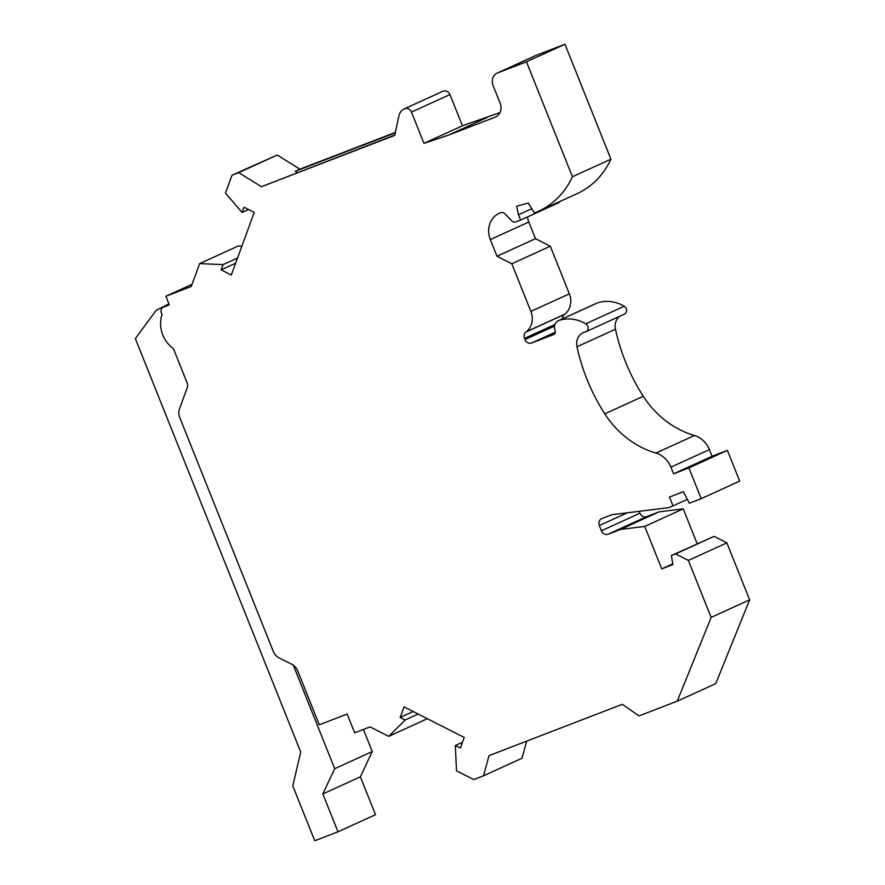 <?xml version="1.0" encoding="UTF-8"?>
<svg xmlns="http://www.w3.org/2000/svg" width="885" height="885" viewBox="0 0 885 885"><rect width="100%" height="100%" fill="white"/><g stroke="black" fill="none" stroke-linecap="round" stroke-linejoin="round"><path stroke-width="1.33" d="M404.246 108.888L442.743 91.332A11.228 9.956 65.5 0 1 443.23 91.133L404.733 108.689A11.228 9.956 65.5 0 0 404.246 108.888A11.228 9.956 65.5 0 0 398.98 115.692L394.71 135.394L261.44 186.713L238.707 172.619L232.003 175.208L225.443 193.129L242.125 212.466L244.039 207.245L254.227 212.422L231.306 275.025L221.117 269.848L223.031 264.626L199.645 263.597L191.26 286.486L165.882 296.265L169.334 304.905L162.519 307.526A1.117 0.996 -114.5 0 0 162.032 307.98L161.512 309.053A4.491 3.982 65.5 0 0 162.132 314.252A28.066 24.88 65.5 0 0 173.416 348.59L187.244 383.172A5.609 4.978 -114.5 0 1 187.355 387.376L179.456 408.947A11.228 9.956 -114.5 0 0 179.688 417.366L273.343 651.515A11.228 9.956 -114.5 0 0 279.007 657.832L291.984 664.425A11.228 9.956 -114.5 0 1 297.659 670.753L319.275 724.804L347.152 714.062L354.653 732.824L370.074 726.884L388.747 736.364L405.175 720.014L400.153 717.458L404.025 706.861L464.227 737.459L460.355 748.057L455.321 745.502L456.505 770.813L473.718 779.563L483.553 775.78L488.996 755.646L622.266 704.316L639.036 715.899L677.235 701.186L711.153 617.398L688.364 560.426L675.576 553.922L671.394 555.537L672.877 564.586L661.726 568.878L644.745 526.42L620.551 529.418L608.172 534.186A5.609 4.978 65.5 0 1 601.435 530.768L599.355 525.557A5.609 4.978 65.5 0 1 601.667 518.665A5.609 4.978 65.5 0 1 601.922 518.555L611.9 514.716L668.352 507.702L672.998 505.91L669.458 497.06L683.397 491.695L689.349 503.222L701.197 498.664L688.906 467.922L673.573 473.829L670.907 467.158A22.457 19.912 65.5 0 0 655.918 453.076A89.805 79.628 65.5 0 1 604.798 413.859A181.856 161.247 65.5 0 1 576.987 346.765A13.474 11.947 65.5 0 1 583.281 332.616A13.474 11.947 65.5 0 1 585.25 331.941A4.491 3.982 65.5 0 0 585.903 331.72L624.39 314.164A4.491 3.982 65.5 0 0 624.224 306.243L585.726 323.81A4.491 3.982 65.5 0 1 585.903 331.72M553.822 334.441L553.534 334.574A3.363 2.987 65.5 0 0 555.072 330.37A7.854 6.969 65.5 0 1 558.313 320.724A7.854 6.969 65.5 0 1 558.933 320.47A37.601 33.342 65.5 0 1 585.726 323.81M553.534 334.574L531.697 342.982A5.609 4.978 65.5 0 1 524.96 339.563L524.495 338.391A5.609 4.978 65.5 0 1 525.922 332.03L526.276 331.753A17.965 15.93 65.5 0 0 530.856 311.409L511.807 263.763L496.994 256.241L490.334 239.57A21.329 18.917 65.5 0 1 499.129 213.362A21.329 18.917 65.5 0 1 500.069 212.964L500.644 212.743A4.491 3.982 -114.5 0 1 504.981 213.849L511.674 220.752A4.491 3.982 65.5 0 0 516.01 221.858L520.612 220.088L518.488 214.801L516.685 206.271L528.256 203.019L534.385 212.975L536.244 212.267A83.809 74.318 65.5 0 0 538.456 211.305L576.954 193.738A83.809 74.318 65.5 0 0 610.927 159.189L564.962 44.25L536.155 55.346L497.658 72.902L526.464 61.806L564.962 44.25M526.464 61.806L572.44 176.746A83.809 74.318 65.5 0 1 538.456 211.305M495.976 116.776L495.014 117.218A11.228 9.956 -114.5 0 0 495.5 117.008A11.228 9.956 -114.5 0 0 500.136 103.213L493.045 85.502A10.1 8.961 65.5 0 1 497.215 73.09A10.1 8.961 65.5 0 1 497.658 72.902M495.014 117.218L448.551 135.106L423.959 143.348L411.47 112.107A5.609 4.978 65.5 0 0 404.733 108.689M199.645 263.597L238.131 246.03L241.859 246.196M395.363 132.407L299.926 169.157L277.204 155.063L232.003 175.208M443.23 91.133A5.609 4.978 65.5 0 1 449.956 94.551L411.47 112.107M499.959 112.572L462.457 125.781L449.956 94.551M497.215 73.09L535.713 55.534A10.1 8.961 65.5 0 1 536.155 55.346M520.612 220.088L559.099 202.532L558.877 201.979M562.539 318.788A5.609 4.978 65.5 0 1 564.42 314.474L564.774 314.197A17.965 15.93 65.5 0 0 569.354 293.842L550.293 246.207L535.491 238.673L528.821 222.002A21.329 18.917 65.5 0 1 527.427 216.98M558.313 320.724L596.8 303.157A7.854 6.969 65.5 0 1 597.419 302.913A37.601 33.342 65.5 0 1 624.224 306.243M701.197 498.664L739.683 481.108L727.393 450.365L712.06 456.273L709.394 449.602A22.457 19.912 65.5 0 0 694.404 435.508A89.805 79.628 65.5 0 1 643.295 396.303A181.856 161.247 65.5 0 1 615.473 329.209A13.474 11.947 65.5 0 1 619.71 316.299M697.192 543.766L683.231 508.853L659.037 511.862L646.658 516.63A5.609 4.978 65.5 0 1 639.932 513.212L639.18 511.331M688.364 560.426L726.862 542.859L714.073 536.365L671.394 555.537M726.862 542.859L749.639 599.831L715.722 683.629L677.235 701.186M526.663 741.132L522.039 758.213L483.553 775.78M388.747 736.364L427.333 718.708M535.491 238.673L496.994 256.241M363.403 729.45L372.253 751.553L360.372 776.82L375.517 814.676L337.97 831.8L314.739 840.75L292.791 785.891L300.712 752.062L135.361 338.645L156.158 310.336L168.935 303.909M360.372 776.82L322.826 793.945L337.97 831.8M322.826 793.945L334.707 768.689L372.253 751.553M293.488 665.354A11.228 9.956 -114.5 0 0 293.997 666.925L334.707 768.689M169.323 304.871L162.995 307.305A1.117 0.996 -114.5 0 0 162.895 307.349M455.321 745.502L462.479 742.238M413.173 711.518L400.153 717.458M405.175 720.014L418.196 714.062M711.153 617.398L749.639 599.831M714.073 536.365L675.576 553.922M672.755 563.845L661.726 568.878M644.745 526.42L683.231 508.853M620.551 529.418L659.037 511.862M688.906 467.922L727.393 450.365M712.06 456.273L673.573 473.829M511.807 263.763L550.293 246.207M531.774 208.738L518.488 214.801M223.031 264.626L237.534 258.011M165.882 296.265L192.056 284.317M235.62 263.232L221.117 269.848M394.787 135.029L261.44 186.713M487.038 117.55L448.551 135.106M462.457 125.781L423.959 143.348M238.707 172.619L277.204 155.063M242.125 212.466L248.552 209.535M299.926 169.157L295.214 171.314L297.26 172.586M395.285 132.772L295.214 171.314M572.44 176.746L610.927 159.189M687.357 499.361L672.998 505.91M528.821 222.002L490.334 239.57M294.871 666.527L293.997 666.925M646.658 516.63L608.172 534.186M639.932 513.212L601.435 530.768M627.321 512.802L599.355 525.557M709.394 449.602L670.907 467.158M694.404 435.508L655.918 453.076M643.295 396.303L604.798 413.859M615.473 329.209L576.987 346.765M597.419 302.913L558.933 320.47M555.304 332.207L531.697 342.982M554.519 326.078L524.96 339.563M554.895 324.518L524.495 338.391M564.42 314.474L525.922 332.03M564.774 314.197L526.276 331.753M569.354 293.842L530.856 311.409"/></g></svg>
